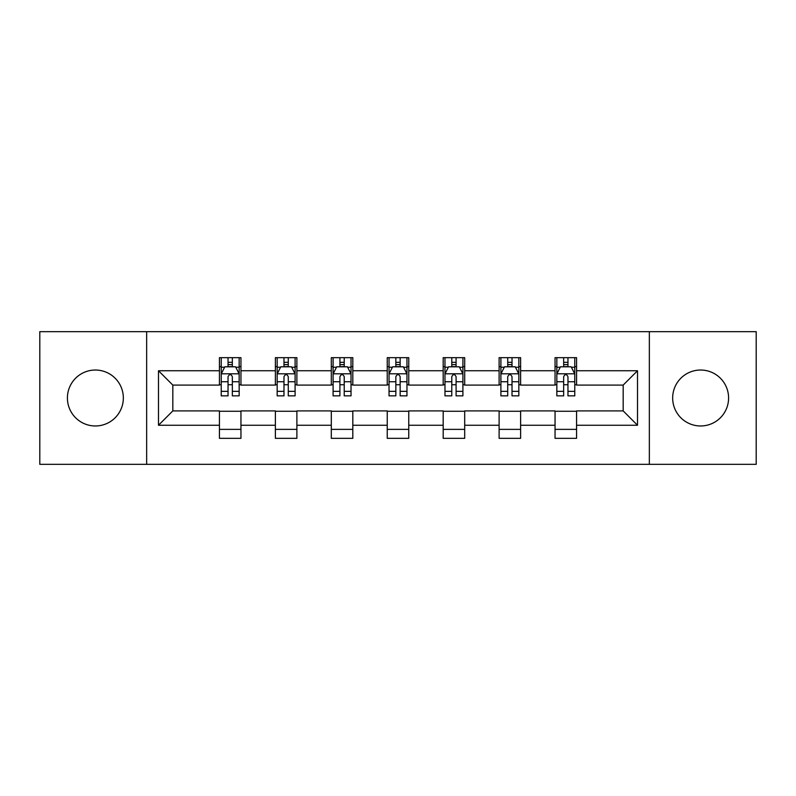 <?xml version="1.0" encoding="UTF-8"?>
<svg xmlns="http://www.w3.org/2000/svg" width="796" height="796" viewBox="0 0 796 796"><rect width="100%" height="100%" fill="white"/><g stroke="black" fill="none" stroke-linecap="round" stroke-linejoin="round"><path stroke-width="1.19" d="M700.619 370.031A27.969 27.969 0 0 0 672.66 398A27.969 27.969 0 0 0 700.619 425.969A27.969 27.969 0 0 0 728.589 398A27.969 27.969 0 0 0 700.619 370.031M95.381 370.031A27.969 27.969 0 0 0 67.411 398A27.969 27.969 0 0 0 95.381 425.969A27.969 27.969 0 0 0 123.34 398A27.969 27.969 0 0 0 95.381 370.031M649.347 464.337L756.2 464.337L756.2 331.663L649.347 331.663L649.347 464.337L146.653 464.337L146.653 331.663L39.8 331.663L39.8 464.337L146.653 464.337M649.347 331.663L146.653 331.663M576.563 370.747L576.563 357.663L555.051 357.663L555.051 370.747L520.624 370.747L520.624 357.663L499.112 357.663L499.112 370.747L464.695 370.747L464.695 357.663L443.183 357.663L443.183 370.747L408.756 370.747L408.756 357.663L387.244 357.663L387.244 370.747L352.817 370.747L352.817 357.663L331.305 357.663L331.305 370.747L296.888 370.747L296.888 357.663L275.376 357.663L275.376 370.747L240.949 370.747L240.949 357.663L219.437 357.663L219.437 370.747L158.484 370.747L158.484 425.253L172.822 410.905L219.437 410.905L219.437 438.337L240.949 438.337L240.949 410.905L275.376 410.905L275.376 438.337L296.888 438.337L296.888 410.905L331.305 410.905L331.305 438.337L352.817 438.337L352.817 410.905L387.244 410.905L387.244 438.337L408.756 438.337L408.756 410.905L443.183 410.905L443.183 438.337L464.695 438.337L464.695 410.905L499.112 410.905L499.112 438.337L520.624 438.337L520.624 410.905L555.051 410.905L555.051 438.337L576.563 438.337L576.563 410.905L623.178 410.905L623.178 385.095L576.563 385.095L576.563 370.747L637.516 370.747L637.516 425.253L576.563 425.253M555.051 425.253L520.624 425.253M499.112 425.253L464.695 425.253M443.183 425.253L408.756 425.253M387.244 425.253L352.817 425.253M331.305 425.253L296.888 425.253M275.376 425.253L240.949 425.253M219.437 425.253L158.484 425.253M555.051 370.747L555.051 385.095L520.624 385.095L520.624 370.747M499.112 370.747L499.112 385.095L464.695 385.095L464.695 370.747M443.183 370.747L443.183 385.095L408.756 385.095L408.756 370.747M387.244 370.747L387.244 385.095L352.817 385.095L352.817 370.747M331.305 370.747L331.305 385.095L296.888 385.095L296.888 370.747M275.376 370.747L275.376 385.095L240.949 385.095L240.949 370.747M219.437 370.747L219.437 385.095L172.822 385.095L158.484 370.747M172.822 385.095L172.822 410.905M637.516 425.253L623.178 410.905M623.178 385.095L637.516 370.747M219.437 366.628L221.228 366.628M228.044 366.628L232.342 366.628M239.158 366.628L240.949 366.628M219.437 384.737L221.228 384.737M228.044 384.737L232.342 384.737M239.158 384.737L240.949 384.737M219.437 411.263L240.949 411.263M219.437 429.372L240.949 429.372M275.376 411.263L296.888 411.263M275.376 429.372L296.888 429.372M275.376 366.628L277.167 366.628M283.983 366.628L288.281 366.628M295.097 366.628L296.888 366.628M275.376 384.737L277.167 384.737M283.983 384.737L288.281 384.737M295.097 384.737L296.888 384.737M331.305 411.263L352.817 411.263M331.305 429.372L352.817 429.372M331.305 366.628L333.096 366.628M339.912 366.628L344.22 366.628M351.026 366.628L352.817 366.628M331.305 384.737L333.096 384.737M339.912 384.737L344.22 384.737M351.026 384.737L352.817 384.737M387.244 411.263L408.756 411.263M387.244 429.372L408.756 429.372M387.244 366.628L389.035 366.628M395.851 366.628L400.149 366.628M406.965 366.628L408.756 366.628M387.244 384.737L389.035 384.737M395.851 384.737L400.149 384.737M406.965 384.737L408.756 384.737M443.183 411.263L464.695 411.263M443.183 429.372L464.695 429.372M443.183 366.628L444.974 366.628M451.78 366.628L456.088 366.628M462.904 366.628L464.695 366.628M443.183 384.737L444.974 384.737M451.78 384.737L456.088 384.737M462.904 384.737L464.695 384.737M499.112 411.263L520.624 411.263M499.112 429.372L520.624 429.372M499.112 366.628L500.903 366.628M507.719 366.628L512.017 366.628M518.833 366.628L520.624 366.628M499.112 384.737L500.903 384.737M507.719 384.737L512.017 384.737M518.833 384.737L520.624 384.737M555.051 411.263L576.563 411.263M555.051 429.372L576.563 429.372M555.051 366.628L556.842 366.628M563.658 366.628L567.956 366.628M574.772 366.628L576.563 366.628M555.051 384.737L556.842 384.737M563.658 384.737L567.956 384.737M574.772 384.737L576.563 384.737M232.342 362.319L228.044 362.319M239.158 391.353L232.342 391.353L232.342 395.851L239.158 395.851L239.158 373.981L235.576 366.807L224.82 366.807L221.228 373.981L221.228 395.851L228.044 395.851L228.044 391.353L221.228 391.353M221.228 373.981L221.228 357.663M239.158 373.981L239.158 357.663M228.044 366.807L228.044 357.663M232.342 357.663L232.342 366.807M232.342 391.353L232.342 376.667C230.91 373.901 229.477 373.901 228.044 376.667L228.044 391.353M288.281 362.319L283.983 362.319M295.097 391.353L288.281 391.353L288.281 395.851L295.097 395.851L295.097 373.981L291.505 366.807L280.749 366.807L277.167 373.981L277.167 395.851L283.983 395.851L283.983 391.353L277.167 391.353M277.167 373.981L277.167 357.663M295.097 373.981L295.097 357.663M283.983 366.807L283.983 357.663M288.281 357.663L288.281 366.807M288.281 391.353L288.281 376.667C286.849 373.901 285.416 373.901 283.983 376.667L283.983 391.353M344.22 362.319L339.912 362.319M351.026 391.353L344.22 391.353L344.22 395.851L351.026 395.851L351.026 373.981L347.444 366.807L336.688 366.807L333.096 373.981L333.096 395.851L339.912 395.851L339.912 391.353L333.096 391.353M333.096 373.981L333.096 357.663M351.026 373.981L351.026 357.663M339.912 366.807L339.912 357.663M344.22 357.663L344.22 366.807M344.22 391.353L344.22 376.667C342.787 373.901 341.355 373.901 339.912 376.667L339.912 391.353M400.149 362.319L395.851 362.319M406.965 391.353L400.149 391.353L400.149 395.851L406.965 395.851L406.965 373.981L403.383 366.807L392.617 366.807L389.035 373.981L389.035 395.851L395.851 395.851L395.851 391.353L389.035 391.353M389.035 373.981L389.035 357.663M406.965 373.981L406.965 357.663M395.851 366.807L395.851 357.663M400.149 357.663L400.149 366.807M400.149 391.353L400.149 376.667C398.716 373.901 397.284 373.901 395.851 376.667L395.851 391.353M456.088 362.319L451.78 362.319M462.904 391.353L456.088 391.353L456.088 395.851L462.904 395.851L462.904 373.981L459.312 366.807L448.556 366.807L444.974 373.981L444.974 395.851L451.78 395.851L451.78 391.353L444.974 391.353M444.974 373.981L444.974 357.663M462.904 373.981L462.904 357.663M451.78 366.807L451.78 357.663M456.088 357.663L456.088 366.807M456.088 391.353L456.088 376.667C454.655 373.901 453.223 373.901 451.78 376.667L451.78 391.353M512.017 362.319L507.719 362.319M518.833 391.353L512.017 391.353L512.017 395.851L518.833 395.851L518.833 373.981L515.251 366.807L504.495 366.807L500.903 373.981L500.903 395.851L507.719 395.851L507.719 391.353L500.903 391.353M500.903 373.981L500.903 357.663M518.833 373.981L518.833 357.663M507.719 366.807L507.719 357.663M512.017 357.663L512.017 366.807M512.017 391.353L512.017 376.667C510.594 373.901 509.151 373.901 507.719 376.667L507.719 391.353M567.956 362.319L563.658 362.319M574.772 391.353L567.956 391.353L567.956 395.851L574.772 395.851L574.772 373.981L571.18 366.807L560.424 366.807L556.842 373.981L556.842 395.851L563.658 395.851L563.658 391.353L556.842 391.353M556.842 373.981L556.842 357.663M574.772 373.981L574.772 357.663M563.658 366.807L563.658 357.663M567.956 357.663L567.956 366.807M567.956 391.353L567.956 376.667C566.523 373.901 565.09 373.901 563.658 376.667L563.658 391.353M239.069 373.802L221.318 373.802M221.228 367.235L224.601 367.235M235.785 367.235L239.158 367.235M228.044 381.742L221.228 381.742M239.158 381.742L232.342 381.742M232.342 364.608L228.044 364.608M295.008 373.802L277.257 373.802M277.167 367.235L280.54 367.235M291.724 367.235L295.097 367.235M283.983 381.742L277.167 381.742M295.097 381.742L288.281 381.742M288.281 364.608L283.983 364.608M350.936 373.802L333.186 373.802M333.096 367.235L336.469 367.235M347.663 367.235L351.026 367.235M339.912 381.742L333.096 381.742M351.026 381.742L344.22 381.742M344.22 364.608L339.912 364.608M406.875 373.802L389.125 373.802M389.035 367.235L392.408 367.235M403.592 367.235L406.965 367.235M395.851 381.742L389.035 381.742M406.965 381.742L400.149 381.742M400.149 364.608L395.851 364.608M462.814 373.802L445.064 373.802M444.974 367.235L448.337 367.235M459.531 367.235L462.904 367.235M451.78 381.742L444.974 381.742M462.904 381.742L456.088 381.742M456.088 364.608L451.78 364.608M518.743 373.802L500.992 373.802M500.903 367.235L504.276 367.235M515.46 367.235L518.833 367.235M507.719 381.742L500.903 381.742M518.833 381.742L512.017 381.742M512.017 364.608L507.719 364.608M574.682 373.802L556.931 373.802M556.842 367.235L560.215 367.235M571.399 367.235L574.772 367.235M563.658 381.742L556.842 381.742M574.772 381.742L567.956 381.742M567.956 364.608L563.658 364.608"/></g></svg>
